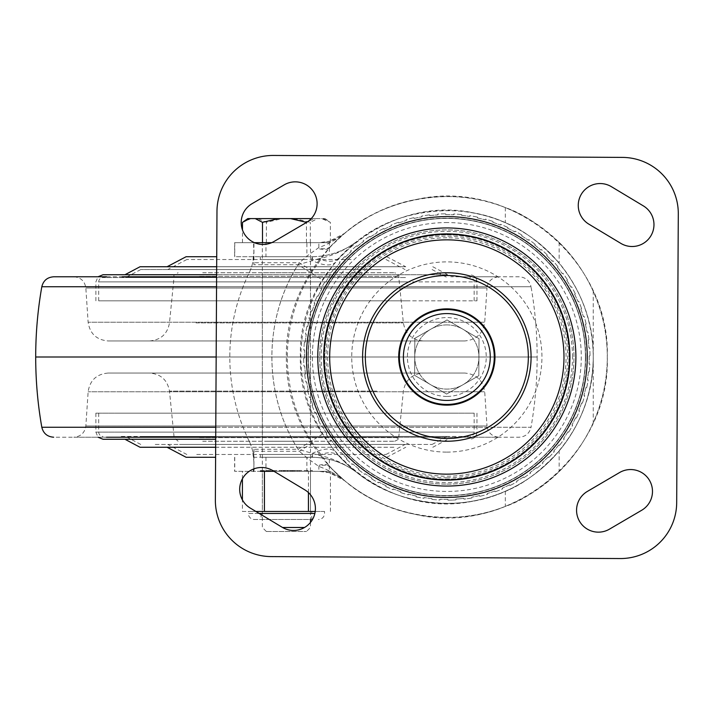 <?xml version="1.0" encoding="UTF-8"?>
<svg xmlns="http://www.w3.org/2000/svg" width="714" height="714" viewBox="0 0 714 714"><rect width="100%" height="100%" fill="white"/><g stroke="black" fill="none" stroke-linecap="round" stroke-linejoin="round"><path stroke-width="0.54" stroke-dasharray="3.57 2.68" d="M446.83 452.105A95.105 95.105 0 0 0 541.944 357A95.105 95.105 0 0 0 446.83 261.895A95.105 95.105 0 0 0 351.725 357A95.105 95.105 0 0 0 446.83 452.105M446.83 237.78A119.22 119.22 0 0 0 327.61 357A119.22 119.22 0 0 0 446.83 476.22A119.22 119.22 0 0 0 566.05 357A119.22 119.22 0 0 0 446.83 237.78M414.843 338.293L447.044 319.943L479.032 338.65L478.817 375.707L446.625 394.057L414.638 375.35L414.843 338.293L447.044 319.943L479.032 338.65L478.817 375.707L446.625 394.057L414.638 375.35L414.843 338.293M446.83 477.809A120.809 120.809 0 0 0 567.639 357.339A120.809 120.809 0 0 0 446.83 236.191A120.809 120.809 0 0 0 326.021 356.661A120.809 120.809 0 0 0 446.83 477.809M306.306 222.572A21.866 21.866 0 0 0 314.106 192.655A21.866 21.866 0 0 0 284.19 184.855L251.997 203.722A21.866 21.866 0 0 0 262.93 244.447A21.866 21.866 0 0 0 274.105 241.448L306.306 222.572M282.28 527.325A21.866 21.866 0 0 0 314.597 514.491A21.866 21.866 0 0 0 304.816 489.849L272.828 470.615A21.866 21.866 0 0 0 242.822 478.085A21.866 21.866 0 0 0 250.293 508.091L282.28 527.325M587.363 491.428A21.866 21.866 0 0 0 598.296 532.153A21.866 21.866 0 0 0 609.47 529.145L641.672 510.278A21.866 21.866 0 0 0 649.481 480.352A21.866 21.866 0 0 0 619.556 472.552L587.363 491.428M611.389 186.675A21.866 21.866 0 0 0 581.383 194.146A21.866 21.866 0 0 0 588.854 224.151L620.841 243.385A21.866 21.866 0 0 0 653.158 230.551A21.866 21.866 0 0 0 643.376 205.909L611.389 186.675M271.213 556.599L620.216 558.544A56.165 56.165 0 0 0 676.685 502.701L678.3 213.879A56.165 56.165 0 0 0 622.456 157.401L273.453 155.456A56.165 56.165 0 0 0 216.976 211.299L215.369 500.121A56.165 56.165 0 0 0 271.213 556.599M447.616 216.601A140.408 140.408 0 0 0 306.431 356.215A140.408 140.408 0 0 0 446.045 497.399A140.408 140.408 0 0 0 587.238 357.785A140.408 140.408 0 0 0 447.616 216.601M455.898 499.086L455.987 499.889L455.898 499.086A142.372 142.372 0 0 0 463.886 498.354A142.372 142.372 0 0 1 455.898 499.086M463.975 499.148L463.886 498.354L463.975 499.148A143.175 143.175 0 0 0 471.927 497.961L471.749 497.176L471.927 497.961A143.175 143.175 0 0 1 463.975 499.148M479.781 496.337L479.603 495.552A142.372 142.372 0 0 1 471.749 497.176A142.372 142.372 0 0 0 479.603 495.552L479.781 496.337A143.175 143.175 0 0 0 487.555 494.266L487.287 493.508L487.555 494.266A143.175 143.175 0 0 1 479.781 496.337M495.177 491.767L494.918 491.009A142.372 142.372 0 0 1 487.287 493.508A142.372 142.372 0 0 0 494.918 491.009L495.177 491.767A143.175 143.175 0 0 0 502.665 488.84L502.317 488.117L502.665 488.84A143.175 143.175 0 0 1 495.177 491.767M509.966 485.511L509.617 484.788A142.372 142.372 0 0 1 502.317 488.117A142.372 142.372 0 0 0 509.617 484.788L509.966 485.511A143.175 143.175 0 0 0 517.079 481.763L516.65 481.084L517.079 481.763A143.175 143.175 0 0 1 509.966 485.511M523.96 477.63L523.532 476.952A142.372 142.372 0 0 1 516.65 481.084A142.372 142.372 0 0 0 523.532 476.952L523.96 477.63A143.175 143.175 0 0 0 530.6 473.114L530.1 472.489L530.6 473.114A143.175 143.175 0 0 1 523.96 477.63M536.982 468.241L536.473 467.608A142.372 142.372 0 0 1 530.1 472.489A142.372 142.372 0 0 0 536.473 467.608L536.982 468.241A143.175 143.175 0 0 0 543.077 463.002L542.506 462.44L543.077 463.002A143.175 143.175 0 0 1 536.982 468.241M548.861 457.442L548.298 456.88A142.372 142.372 0 0 1 542.506 462.44A142.372 142.372 0 0 0 548.298 456.88L548.861 457.442A143.175 143.175 0 0 0 554.341 451.56L553.716 451.061L554.341 451.56A143.175 143.175 0 0 1 548.861 457.442M559.473 445.393L558.839 444.893A142.372 142.372 0 0 1 553.716 451.061A142.372 142.372 0 0 0 558.839 444.893L559.473 445.393A143.175 143.175 0 0 0 564.256 438.931L563.569 438.503L564.256 438.931A143.175 143.175 0 0 1 559.473 445.393M568.656 432.22L567.978 431.8A142.372 142.372 0 0 1 563.569 438.503A142.372 142.372 0 0 0 567.978 431.8L568.656 432.22A143.175 143.175 0 0 0 572.69 425.267L571.968 424.919L572.69 425.267A143.175 143.175 0 0 1 568.656 432.22M576.314 418.109L575.591 417.761A142.372 142.372 0 0 1 571.968 424.919A142.372 142.372 0 0 0 575.591 417.761L576.314 418.109A143.175 143.175 0 0 0 579.536 410.746L578.777 410.479L579.536 410.746A143.175 143.175 0 0 1 576.314 418.109M582.338 403.231L581.589 402.964A142.372 142.372 0 0 1 578.777 410.479A142.372 142.372 0 0 0 581.589 402.964L582.338 403.231A143.175 143.175 0 0 0 584.721 395.556L583.936 395.369L584.721 395.556A143.175 143.175 0 0 1 582.338 403.231M586.667 387.764L585.882 387.586A142.372 142.372 0 0 1 583.936 395.369A142.372 142.372 0 0 0 585.882 387.586L586.667 387.764A143.175 143.175 0 0 0 588.175 379.875L587.372 379.777L588.175 379.875A143.175 143.175 0 0 1 586.667 387.764M589.229 371.914L588.434 371.824A142.372 142.372 0 0 1 587.372 379.777A142.372 142.372 0 0 0 588.434 371.824L589.229 371.914A143.175 143.175 0 0 0 589.844 363.899L589.041 363.899L589.844 363.899A143.175 143.175 0 0 1 589.229 371.914M590.005 355.875L589.202 355.875A142.372 142.372 0 0 1 589.041 363.899A142.372 142.372 0 0 0 589.202 355.875L590.005 355.875A143.175 143.175 0 0 0 589.719 347.843L588.916 347.932L589.719 347.843A143.175 143.175 0 0 1 590.005 355.875M588.979 339.855L588.184 339.944A142.372 142.372 0 0 1 588.916 347.932A142.372 142.372 0 0 0 588.184 339.944L588.979 339.855A143.175 143.175 0 0 0 587.792 331.903L587.015 332.081L587.792 331.903A143.175 143.175 0 0 1 588.979 339.855M586.167 324.049L585.382 324.227A142.372 142.372 0 0 1 587.015 332.081A142.372 142.372 0 0 0 585.382 324.227L586.167 324.049A143.175 143.175 0 0 0 584.097 316.284L583.338 316.543L584.097 316.284A143.175 143.175 0 0 1 586.167 324.049M581.598 308.653L580.848 308.921A142.372 142.372 0 0 1 583.338 316.543A142.372 142.372 0 0 0 580.848 308.921L581.598 308.653A143.175 143.175 0 0 0 578.679 301.165L577.956 301.513L578.679 301.165A143.175 143.175 0 0 1 581.598 308.653M575.341 293.865L574.618 294.222A142.372 142.372 0 0 1 577.956 301.513A142.372 142.372 0 0 0 574.618 294.222L575.341 293.865A143.175 143.175 0 0 0 571.593 286.76L570.914 287.189L571.593 286.76A143.175 143.175 0 0 1 575.341 293.865M567.469 279.879L566.782 280.307A142.372 142.372 0 0 1 570.914 287.189A142.372 142.372 0 0 0 566.782 280.307L567.469 279.879A143.175 143.175 0 0 0 562.944 273.23L562.32 273.73L562.944 273.23A143.175 143.175 0 0 1 567.469 279.879M558.071 266.858L557.447 267.357A142.372 142.372 0 0 1 562.32 273.73A142.372 142.372 0 0 0 557.447 267.357L558.071 266.858A143.175 143.175 0 0 0 552.841 260.753L552.27 261.324L552.841 260.753A143.175 143.175 0 0 1 558.071 266.858M547.281 254.969L546.71 255.532A142.372 142.372 0 0 1 552.27 261.324A142.372 142.372 0 0 0 546.71 255.532L547.281 254.969A143.175 143.175 0 0 0 541.399 249.489L540.891 250.123L541.399 249.489A143.175 143.175 0 0 1 547.281 254.969M535.223 244.367L534.724 244.991A142.372 142.372 0 0 1 540.891 250.123A142.372 142.372 0 0 0 534.724 244.991L535.223 244.367A143.175 143.175 0 0 0 528.762 239.583L528.333 240.261L528.762 239.583A143.175 143.175 0 0 1 535.223 244.367M522.059 235.174L521.631 235.852A142.372 142.372 0 0 1 528.333 240.261A142.372 142.372 0 0 0 521.631 235.852L522.059 235.174A143.175 143.175 0 0 0 515.097 231.149L514.749 231.871L515.097 231.149A143.175 143.175 0 0 1 522.059 235.174M507.94 227.516L507.592 228.239A142.372 142.372 0 0 1 514.749 231.871A142.372 142.372 0 0 0 507.592 228.239L507.94 227.516A143.175 143.175 0 0 0 500.585 224.294L500.318 225.053L500.585 224.294A143.175 143.175 0 0 1 507.94 227.516M493.062 221.492L492.794 222.25A142.372 142.372 0 0 1 500.318 225.053A142.372 142.372 0 0 0 492.794 222.25L493.062 221.492A143.175 143.175 0 0 0 485.386 219.109L485.208 219.894L485.386 219.109A143.175 143.175 0 0 1 493.062 221.492M477.604 217.163L477.416 217.948A142.372 142.372 0 0 1 485.208 219.894A142.372 142.372 0 0 0 477.416 217.948L477.604 217.163A143.175 143.175 0 0 0 469.705 215.664L469.616 216.458L469.705 215.664A143.175 143.175 0 0 1 477.604 217.163M461.753 214.602L461.663 215.396A142.372 142.372 0 0 1 469.616 216.458A142.372 142.372 0 0 0 461.663 215.396L461.753 214.602A143.175 143.175 0 0 0 453.738 213.986L453.738 214.789L453.738 213.986A143.175 143.175 0 0 1 461.753 214.602M445.714 213.825L445.714 214.628A142.372 142.372 0 0 1 453.738 214.789A142.372 142.372 0 0 0 445.714 214.628L445.714 213.825A143.175 143.175 0 0 0 437.682 214.111L437.771 214.914L437.682 214.111A143.175 143.175 0 0 1 445.714 213.825M429.685 214.852L429.774 215.646A142.372 142.372 0 0 1 437.771 214.914A142.372 142.372 0 0 0 429.774 215.646L429.685 214.852A143.175 143.175 0 0 0 421.742 216.039L421.92 216.824L421.742 216.039A143.175 143.175 0 0 1 429.685 214.852M413.879 217.663L414.058 218.448A142.372 142.372 0 0 1 421.92 216.824A142.372 142.372 0 0 0 414.058 218.448L413.879 217.663A143.175 143.175 0 0 0 406.114 219.733L406.382 220.492L406.114 219.733A143.175 143.175 0 0 1 413.879 217.663M398.483 222.232L398.751 222.991A142.372 142.372 0 0 1 406.382 220.492A142.372 142.372 0 0 0 398.751 222.991L398.483 222.232A143.175 143.175 0 0 0 391.004 225.16L391.352 225.883L391.004 225.16A143.175 143.175 0 0 1 398.483 222.232M383.704 228.489L384.052 229.212A142.372 142.372 0 0 1 391.352 225.883A142.372 142.372 0 0 0 384.052 229.212L383.704 228.489A143.175 143.175 0 0 0 376.59 232.237L377.019 232.916L376.59 232.237A143.175 143.175 0 0 1 383.704 228.489M369.709 236.37L370.138 237.048A142.372 142.372 0 0 1 377.019 232.916A142.372 142.372 0 0 0 370.138 237.048L369.709 236.37A143.175 143.175 0 0 0 363.06 240.886L363.56 241.511L363.06 240.886A143.175 143.175 0 0 1 369.709 236.37M356.688 245.759L357.187 246.392A142.372 142.372 0 0 1 363.56 241.511A142.372 142.372 0 0 0 357.187 246.392L356.688 245.759A143.175 143.175 0 0 0 350.592 250.998L351.154 251.56L350.592 250.998A143.175 143.175 0 0 1 356.688 245.759M344.8 256.558L345.371 257.12A142.372 142.372 0 0 1 351.154 251.56A142.372 142.372 0 0 0 345.371 257.12L344.8 256.558A143.175 143.175 0 0 0 339.328 262.44L339.953 262.939L339.328 262.44A143.175 143.175 0 0 1 344.8 256.558M334.197 268.607L334.821 269.107A142.372 142.372 0 0 1 339.953 262.939A142.372 142.372 0 0 0 334.821 269.107L334.197 268.607A143.175 143.175 0 0 0 329.413 275.068L330.091 275.497L329.413 275.068A143.175 143.175 0 0 1 334.197 268.607M325.004 281.78L325.691 282.2A142.372 142.372 0 0 1 330.091 275.497A142.372 142.372 0 0 0 325.691 282.2L325.004 281.78A143.175 143.175 0 0 0 320.979 288.733L321.702 289.081L320.979 288.733A143.175 143.175 0 0 1 325.004 281.78M317.355 295.891L318.078 296.239A142.372 142.372 0 0 1 321.702 289.081A142.372 142.372 0 0 0 318.078 296.239L317.355 295.891A143.175 143.175 0 0 0 314.124 303.254L314.883 303.521L314.124 303.254A143.175 143.175 0 0 1 317.355 295.891M311.322 310.768L312.08 311.036A142.372 142.372 0 0 1 314.883 303.521A142.372 142.372 0 0 0 312.08 311.036L311.322 310.768A143.175 143.175 0 0 0 308.939 318.444L309.724 318.631L308.939 318.444A143.175 143.175 0 0 1 311.322 310.768M307.002 326.236L307.779 326.414A142.372 142.372 0 0 1 309.724 318.631A142.372 142.372 0 0 0 307.779 326.414L307.002 326.236A143.175 143.175 0 0 0 305.494 334.125L306.288 334.223L305.494 334.125A143.175 143.175 0 0 1 307.002 326.236M304.432 342.086L305.235 342.176A142.372 142.372 0 0 1 306.288 334.223A142.372 142.372 0 0 0 305.235 342.176L304.432 342.086A143.175 143.175 0 0 0 303.825 350.101L304.628 350.101L303.825 350.101A143.175 143.175 0 0 1 304.432 342.086M303.655 358.125L304.459 358.125A142.372 142.372 0 0 1 304.628 350.101A142.372 142.372 0 0 0 304.459 358.125L303.655 358.125A143.175 143.175 0 0 0 303.95 366.157L304.744 366.068L303.95 366.157A143.175 143.175 0 0 1 303.655 358.125M304.682 374.145L305.485 374.056A142.372 142.372 0 0 1 304.744 366.068A142.372 142.372 0 0 0 305.485 374.056L304.682 374.145A143.175 143.175 0 0 0 305.869 382.097L306.654 381.919L305.869 382.097A143.175 143.175 0 0 1 304.682 374.145M307.502 389.951L308.278 389.773A142.372 142.372 0 0 1 306.654 381.919A142.372 142.372 0 0 0 308.278 389.773L307.502 389.951A143.175 143.175 0 0 0 309.564 397.716L310.322 397.457L309.564 397.716A143.175 143.175 0 0 1 307.502 389.951M312.063 405.347L312.821 405.079A142.372 142.372 0 0 1 310.322 397.457A142.372 142.372 0 0 0 312.821 405.079L312.063 405.347A143.175 143.175 0 0 0 314.99 412.835L315.713 412.487L314.99 412.835A143.175 143.175 0 0 1 312.063 405.347M318.328 420.135L319.051 419.778A142.372 142.372 0 0 1 315.713 412.487A142.372 142.372 0 0 0 319.051 419.778L318.328 420.135A143.175 143.175 0 0 0 322.068 427.24L322.746 426.811L322.068 427.24A143.175 143.175 0 0 1 318.328 420.135M326.2 434.121L326.878 433.693A142.372 142.372 0 0 1 322.746 426.811A142.372 142.372 0 0 0 326.878 433.693L326.2 434.121A143.175 143.175 0 0 0 330.716 440.77L331.35 440.27L330.716 440.77A143.175 143.175 0 0 1 326.2 434.121M335.598 447.142L336.223 446.643A142.372 142.372 0 0 1 331.35 440.27A142.372 142.372 0 0 0 336.223 446.643L335.598 447.142A143.175 143.175 0 0 0 340.828 453.247L341.399 452.676L340.828 453.247A143.175 143.175 0 0 1 335.598 447.142M346.388 459.031L346.95 458.468A142.372 142.372 0 0 1 341.399 452.676A142.372 142.372 0 0 0 346.95 458.468L346.388 459.031A143.175 143.175 0 0 0 352.27 464.511L352.77 463.877L352.27 464.511A143.175 143.175 0 0 1 346.388 459.031M358.446 469.634L358.946 469.009A142.372 142.372 0 0 1 352.77 463.877A142.372 142.372 0 0 0 358.946 469.009L358.446 469.634A143.175 143.175 0 0 0 364.899 474.417L365.327 473.739L364.899 474.417A143.175 143.175 0 0 1 358.446 469.634M371.61 478.826L372.039 478.148A142.372 142.372 0 0 1 365.327 473.739A142.372 142.372 0 0 0 372.039 478.148L371.61 478.826A143.175 143.175 0 0 0 378.563 482.851L378.911 482.129L378.563 482.851A143.175 143.175 0 0 1 371.61 478.826M385.721 486.484L386.069 485.761A142.372 142.372 0 0 1 378.911 482.129A142.372 142.372 0 0 0 386.069 485.761L385.721 486.484A143.175 143.175 0 0 0 393.084 489.706L393.352 488.947L393.084 489.706A143.175 143.175 0 0 1 385.721 486.484M400.608 492.508L400.866 491.75A142.372 142.372 0 0 1 393.352 488.947A142.372 142.372 0 0 0 400.866 491.75L400.608 492.508A143.175 143.175 0 0 0 408.283 494.891L408.462 494.106L408.283 494.891A143.175 143.175 0 0 1 400.608 492.508M416.066 496.837L416.244 496.051A142.372 142.372 0 0 1 408.462 494.106A142.372 142.372 0 0 0 416.244 496.051L416.066 496.837A143.175 143.175 0 0 0 423.964 498.336L424.054 497.542L423.964 498.336A143.175 143.175 0 0 1 416.066 496.837M431.916 499.398L432.006 498.604A142.372 142.372 0 0 1 424.054 497.542A142.372 142.372 0 0 0 432.006 498.604L431.916 499.398A143.175 143.175 0 0 0 439.931 500.014L439.931 499.211L439.931 500.014A143.175 143.175 0 0 1 431.916 499.398M447.955 500.175L447.955 499.372A142.372 142.372 0 0 1 446.83 499.372A142.372 142.372 0 0 1 439.931 499.211A142.372 142.372 0 0 0 446.83 499.372A142.372 142.372 0 0 0 447.955 499.372L447.955 500.175A143.175 143.175 0 0 0 455.987 499.889A143.175 143.175 0 0 1 447.955 500.175M446.83 484.128A127.128 127.128 0 0 0 573.967 357A127.128 127.128 0 0 0 446.83 229.872A127.128 127.128 0 0 0 319.702 357A127.128 127.128 0 0 0 446.83 484.128A127.128 127.128 0 0 0 573.967 357A127.128 127.128 0 0 0 446.83 229.872A127.128 127.128 0 0 0 319.702 357A127.128 127.128 0 0 0 446.83 484.128M311.259 218.6L315.079 218.6L308.368 221.197M253.881 243.599L253.881 252.087A48.141 48.141 -90 0 1 249.061 273.078L249.061 273.078A48.141 48.141 90 0 0 252.685 262.725L253.881 252.087L253.524 242.671L254.407 242.671L242.474 242.671L330.368 242.671L330.368 222.349L321.737 218.6L325.022 218.6L294.48 218.6L310.34 222.349L317.569 218.6M282.262 218.6L257.763 218.6L266.393 222.349L282.262 218.6L294.48 218.6M242.474 222.349L251.105 218.6L247.82 218.6M262.386 242.671L310.492 242.671L262.386 242.671M282.565 527.494L304.521 527.494M266.393 531.502L306.476 531.502L266.393 531.502M330.368 242.671L262.502 242.671M315.079 218.6L321.737 218.6M257.763 218.6L251.105 218.6M306.449 242.671L306.449 222.491M310.34 242.671L310.34 222.349M323.139 218.6L330.368 222.349M266.393 242.671L266.393 222.349M242.474 242.671L242.474 229.979M314.856 513.446L248.311 513.446A6.015 6.015 0 0 0 254.327 519.471L312.509 519.471M259.209 513.446L248.311 513.446L248.311 511.447L324.531 511.447L324.531 513.446A6.015 6.015 0 0 1 318.515 519.471M311.759 511.447L261.083 511.447L311.759 511.447L311.759 519.471L261.083 519.471L261.083 511.447M254.327 519.471L261.083 519.471M262.35 471.329L310.492 471.329L262.35 471.329L262.35 511.447L310.492 511.447L262.35 511.447M310.492 511.447L310.492 471.329M324.531 511.447L315.222 511.447M330.43 511.447L330.43 471.329L308.421 471.329L330.43 471.329M308.421 492.562L308.421 471.329L234.629 471.329L318.855 471.329L274.015 471.329M308.421 511.447L308.421 471.329L264.421 471.329L264.421 511.447L319.426 511.447L264.421 511.447M242.412 511.447L253.416 511.447L242.412 511.447L242.412 499.907M242.412 478.791L242.412 471.329M260.315 470.526L312.321 470.526L260.315 470.526L260.315 471.329L264.421 471.329M255.88 511.447L248.311 511.447M446.83 324.906A32.094 32.094 0 0 0 414.745 357A32.094 32.094 0 0 0 446.83 389.094A32.094 32.094 0 0 0 478.924 357A32.094 32.094 0 0 0 446.83 324.906A32.094 32.094 0 0 0 414.745 357A32.094 32.094 0 0 0 446.83 389.094A32.094 32.094 0 0 0 478.924 357A32.094 32.094 0 0 0 446.83 324.906M446.83 309.555A47.445 47.445 0 0 0 399.385 357A47.445 47.445 0 0 0 446.83 404.445A47.445 47.445 0 0 0 494.275 357A47.445 47.445 0 0 0 446.83 309.555A47.445 47.445 0 0 1 494.275 357A47.445 47.445 0 0 1 446.83 404.445M446.83 234.835A122.165 122.165 0 0 1 568.996 357A122.165 122.165 0 0 1 446.83 479.165A122.165 122.165 0 0 1 324.665 357A122.165 122.165 0 0 1 446.83 234.835A122.165 122.165 0 0 1 568.996 357A122.165 122.165 0 0 1 446.83 479.165A122.165 122.165 0 0 1 324.665 357A122.165 122.165 0 0 1 446.83 234.835M265.965 256.71L306.877 256.71L265.965 256.71L265.965 242.671L306.877 242.671L306.877 256.71M306.877 471.329L265.965 471.329L306.877 471.329L306.877 457.29L265.965 457.29L306.877 457.29M265.965 457.29L265.965 471.329M287.251 470.526L293.57 470.526L287.251 470.526L291.258 470.526L287.26 470.526L287.251 471.329L281.53 471.329L293.57 471.329L281.307 471.329L287.251 471.329L287.26 470.526L287.251 471.329M292.106 470.526L292.106 471.329M293.57 470.526L293.57 471.329M287.822 470.526L287.822 471.329M284.333 470.526L284.333 471.329M285.279 470.526L285.279 471.329M292.642 470.526L292.642 471.329L292.642 470.526M283.387 470.526L283.387 471.329M281.53 470.526L281.53 471.329M283.851 470.526L283.851 471.329M291.258 470.526L291.258 471.329M283.619 470.526L283.619 471.329M281.307 470.526L281.307 471.329M319.015 258.7L298.086 264.733C263.252 319.64 263.055 394.155 298.086 449.267L319.015 455.3C332.626 458.129 345.371 463.966 357.232 472.802C351.226 468.241 345.192 462.699 339.132 456.201L334.723 451.043L322.799 433.933C308.341 410.327 301.031 384.685 300.88 357C301.031 329.315 308.341 303.673 322.799 280.067L334.723 262.957L339.132 257.799L357.232 241.198C345.406 250.016 332.662 255.853 319.015 258.7A30.086 16.833 -137.4 0 0 339.132 257.799A146.424 146.424 0 0 1 593.254 357L593.254 422.643A160.463 160.463 90 0 0 593.254 291.357L593.254 357C592.852 321.702 581.482 290.384 559.142 263.055C540.195 242.51 522.264 229.078 505.334 222.777C459.87 201.25 396.038 209.184 357.232 241.198A74.211 74.211 -90 0 1 311.822 256.71L253.381 256.71L253.943 264.733L298.086 264.733L322.799 280.067M319.015 455.3A30.086 16.833 137.4 0 1 339.132 456.201A146.424 146.424 0 0 0 593.254 357A146.424 146.424 0 0 0 339.132 257.799M322.799 433.933L298.086 449.267L253.943 449.267L253.381 457.29L311.822 457.29L311.822 453.685A30.086 14.093 143.5 0 1 334.723 451.043M357.232 241.198L357.232 241.198C348.414 247.847 339.123 252.319 329.368 254.603C324.629 255.871 318.783 256.576 311.822 256.71L311.822 260.315A30.086 14.093 -143.5 0 0 334.723 262.957M330.493 467.509L344.451 480.558C336.383 474.364 327.851 469.651 318.855 466.429L308.618 459.164L299.344 451.275C262.832 395.476 262.672 318.685 299.344 262.725L308.635 254.818L318.855 247.571C327.646 244.438 336.178 239.734 344.451 233.442L329.573 247.463L312.42 271.079C295.855 297.327 287.483 325.968 287.305 357C287.483 388.032 295.855 416.673 312.42 442.921L330.493 467.509A16.047 10.299 -43.5 0 0 318.855 466.429L318.855 471.329A40.118 40.118 90 0 1 344.451 480.558L329.368 472.73L318.855 471.329C328.458 471.427 336.99 474.507 344.451 480.558L344.451 480.558C385.64 516.874 454.845 528.003 505.334 506.413C521.175 501.183 539.106 489.581 559.142 471.606C573.574 457.415 584.944 441.091 593.254 422.643M329.573 466.537A160.463 160.463 0 0 0 607.293 357A160.463 160.463 0 0 1 329.573 466.537A16.047 9.809 -43.1 0 0 317.846 465.84M312.42 442.921L299.344 451.275L252.685 451.275A48.141 48.141 90 0 0 249.061 440.922A48.141 48.141 -90 0 1 253.881 461.913L253.881 470.401M312.42 271.079L299.344 262.725L252.685 262.725M607.293 357C610.613 455.023 509.609 537.249 414.29 514.125C341.578 500.46 285.011 430.988 286.368 357C284.957 282.128 342.961 212.022 416.762 199.385C511.492 178.027 610.515 259.95 607.293 357A160.463 160.463 0 0 0 329.573 247.463A16.047 9.809 43.1 0 1 317.846 248.16M330.493 246.491A16.047 10.299 43.5 0 1 318.855 247.571L318.855 242.671C328.458 242.564 336.99 239.485 344.451 233.442L329.368 241.27L329.368 254.603M299.719 470.526L279.228 470.526L299.719 470.526L279.228 470.526L299.719 470.526L299.719 471.329L279.228 471.329L299.719 471.329L299.719 470.526L299.719 471.329L279.228 471.329L279.228 470.526L279.228 471.329L299.719 471.329M290.259 471.329L260.315 471.329L290.259 471.329L272.926 471.329L290.259 471.329L290.259 470.526M279.228 470.526L279.228 471.329M268.196 470.526L268.196 471.329L268.196 470.526M312.321 470.526L312.321 471.329M272.926 470.526L272.926 471.329L272.926 470.526M307.6 470.526L307.6 471.329L307.6 470.526M253.881 468.884L253.881 461.913L252.685 451.275M249.061 440.922L249.061 440.922A192.53 192.53 -90 0 1 249.061 273.078A192.53 192.53 90 0 0 249.061 440.922M271.686 242.671L318.855 242.671L329.368 241.27M253.381 457.29L311.822 457.29C328.672 457.451 343.809 462.627 357.232 472.802L357.232 472.802C396.038 504.816 459.87 512.75 505.334 491.223C522.193 484.967 540.132 471.535 559.142 450.945L559.142 471.606M311.822 457.29C318.721 457.415 324.567 458.12 329.368 459.397C339.123 461.681 348.414 466.153 357.232 472.802M318.855 242.671L234.629 242.671L234.629 256.71L311.822 256.71M253.943 243.599L253.943 264.733M253.524 242.671L234.629 242.671M253.381 256.71L234.629 256.71M253.943 449.267L253.943 470.401M593.254 291.357C584.944 272.909 573.574 256.585 559.142 242.394C539.195 224.473 521.265 212.87 505.334 207.587C454.845 185.997 385.64 197.126 344.451 233.442M559.142 242.394L559.142 263.055M559.142 450.945C581.482 423.616 592.852 392.298 593.254 357C594.494 424.509 542.881 487.903 476.524 500.38C389.558 521.479 297.39 446.455 300.416 357C297.301 266.661 391.299 191.361 478.773 214.102C544.122 227.489 594.441 290.303 593.254 357A146.424 146.424 0 0 1 339.132 456.201M306.877 242.671L265.965 242.671M585.676 357A138.837 138.837 0 0 0 446.83 218.163A138.837 138.837 0 0 0 307.993 357A138.837 138.837 0 0 0 446.83 495.837A138.837 138.837 0 0 0 585.676 357M162.712 300.835L476.97 300.835L162.712 300.835M408.31 300.835L98.684 300.835L408.31 300.835M405.49 277.55L103.021 277.55L405.49 277.55M390.799 277.55L125.655 277.55L390.799 277.55M380.999 269.553L140.747 269.553L380.999 269.553M363.453 269.553L167.772 269.553L363.453 269.553M351.083 259.521L186.827 259.521L351.083 259.521M303.352 256.71L260.342 256.71L303.352 256.71M303.352 259.521L260.342 259.521L303.352 259.521M216.726 256.71L186.131 256.71M208.943 266.741L405.766 266.741L208.943 266.741M216.672 266.741L140.051 266.741M181.597 274.738L447.883 274.738L181.597 274.738M216.628 274.738L124.959 274.738M458.013 413.165L95.872 413.165L458.013 413.165M117.364 413.165L474.158 413.165L117.364 413.165M121.264 436.45L469.821 436.45L121.264 436.45M141.649 436.45L447.187 436.45L141.649 436.45M155.241 444.447L432.095 444.447L155.241 444.447M179.58 444.447L405.07 444.447L179.58 444.447M196.734 454.479L386.015 454.479L196.734 454.479M262.939 457.29L312.5 457.29L262.939 457.29M262.939 454.479L312.5 454.479L262.939 454.479M186.131 457.29L215.61 457.29M393.887 447.259L167.076 447.259L393.887 447.259M140.051 447.259L215.664 447.259M124.959 439.262L215.708 439.262M464.698 340.953L108.144 340.953L464.698 340.953C476.265 339.944 482.932 333.706 484.708 322.237L88.134 322.237L484.708 322.237L487.002 288.019L85.841 288.019L487.002 288.019C488.001 281.2 492 277.46 499.006 276.791L450.757 276.791M216.61 276.791L53.666 276.791M464.698 373.047L108.144 373.047L464.698 373.047C476.265 374.056 482.932 380.294 484.708 391.763L88.134 391.763L484.708 391.763L487.002 425.981L85.841 425.981L487.002 425.981C488.064 432.862 492.071 436.602 499.006 437.209L53.666 437.209M215.771 427.258L531.029 427.258C529.485 433.434 525.531 436.754 519.176 437.209L73.837 437.209C80.771 436.602 84.779 432.862 85.841 425.981L88.134 391.763C89.91 380.294 96.577 374.056 108.144 373.047M180.597 373.047L423.313 373.047L180.597 373.047M202.705 441.243L394.717 441.243L202.705 441.243M267.812 441.243L310.492 441.243L267.812 441.243M305.03 272.757L262.35 272.757L305.03 272.757M202.705 272.757L394.717 272.757L202.705 272.757M392.245 340.953L149.529 340.953L392.245 340.953M447.589 222.554A134.446 134.446 0 0 0 312.384 356.25A134.446 134.446 0 0 0 446.08 491.446A134.446 134.446 0 0 0 581.276 357.75A134.446 134.446 0 0 0 447.589 222.554M446.83 497.239A140.239 140.239 0 0 0 587.078 357A140.239 140.239 0 0 0 446.83 216.761A140.239 140.239 0 0 0 306.592 357A140.239 140.239 0 0 0 446.83 497.239A140.239 140.239 0 0 0 587.078 357A140.239 140.239 0 0 0 446.83 216.761A140.239 140.239 0 0 0 306.592 357A140.239 140.239 0 0 0 446.83 497.239M446.83 218.422A138.578 138.578 0 0 0 308.252 357A138.578 138.578 0 0 0 446.83 495.578A138.578 138.578 0 0 0 585.418 357A138.578 138.578 0 0 0 446.83 218.422A138.578 138.578 0 0 0 308.252 357A138.578 138.578 0 0 0 446.83 495.578A138.578 138.578 0 0 0 585.418 357A138.578 138.578 0 0 0 446.83 218.422M446.83 396.422A39.422 39.422 0 0 1 407.408 357A39.422 39.422 0 0 1 446.83 317.578A39.422 39.422 0 0 1 486.252 357A39.422 39.422 0 0 1 446.83 396.422M284.529 470.526L284.529 471.329M281.191 470.526L281.191 471.329M294.418 470.526L294.418 471.329M297.756 470.526L297.756 471.329M290.366 470.526L290.366 471.329M234.754 242.671L234.754 256.71M234.754 457.29L234.754 471.329M505.334 207.587L505.334 222.777M329.368 459.397L329.368 472.73M505.334 491.223L505.334 506.413M308.189 357A138.641 138.641 0 0 0 446.83 495.641A138.641 138.641 0 0 0 585.471 357A138.641 138.641 0 0 0 446.83 218.359A138.641 138.641 0 0 0 308.189 357M572.485 357A125.655 125.655 0 0 0 446.83 231.345A125.655 125.655 0 0 0 321.175 357A125.655 125.655 0 0 0 446.83 482.655A125.655 125.655 0 0 0 572.485 357M162.712 281.887L476.97 281.887L162.712 281.887M408.31 281.887L98.684 281.887L408.31 281.887M458.013 432.113L95.872 432.113L458.013 432.113M117.364 432.113L474.158 432.113L117.364 432.113M216.556 286.742L531.029 286.742C529.485 280.566 525.531 277.246 519.176 276.791L466.349 276.791M216.163 357L537.142 357C537.142 333.402 535.107 309.983 531.029 286.742L41.814 286.742M41.814 427.258L531.029 427.258C535.107 404.017 537.142 380.598 537.142 357L35.7 357M376.813 391.111L169.486 391.111L376.813 391.111M199.617 437.628L398.715 437.628L199.617 437.628M199.617 276.372L398.715 276.372L199.617 276.372M196.029 322.889L403.356 322.889L196.029 322.889M310.492 242.671L310.492 519.471M310.492 522.398L310.492 527.494L306.476 531.502M266.367 531.502L262.35 527.494L262.35 242.671M325.022 218.6L329.216 221.51M234.629 457.29L234.629 471.329M476.97 300.835L476.97 281.887C476.55 277.541 474.167 275.158 469.821 274.738M98.684 300.835L98.684 281.887C98.943 279.245 100.388 277.8 103.021 277.55M140.747 269.553L125.655 277.55M186.827 259.521L167.772 269.553M260.342 259.521L260.342 256.71M386.711 256.71L405.766 266.741M432.791 266.741L447.883 274.738M95.872 300.835L95.872 281.887L98.005 276.791M312.5 259.521L312.5 256.71M386.015 259.521L405.07 269.553M432.095 269.553L447.187 277.55M474.158 300.835L474.158 281.887C473.909 279.245 472.463 277.8 469.821 277.55M476.97 413.165L476.97 432.113C476.55 436.459 474.167 438.842 469.821 439.262M98.684 413.165L98.684 432.113C98.943 434.755 100.388 436.2 103.021 436.45M140.747 444.447L125.655 436.45M186.827 454.479L167.772 444.447M260.342 454.479L260.342 457.29M386.711 457.29L405.766 447.259M432.791 447.259L447.883 439.262M95.872 413.165L95.872 432.113L98.005 437.209M312.5 454.479L312.5 457.29M386.015 454.479L405.07 444.447M432.095 444.447L447.187 436.45M474.158 413.165L474.158 432.113C473.909 434.755 472.463 436.2 469.821 436.45M178.125 441.243L174.136 437.628L169.486 391.111C167.451 380 160.793 373.975 149.529 373.047M394.717 441.243C398.287 439.646 399.617 438.441 398.715 437.628L403.356 391.111C405.391 380 412.049 373.975 423.313 373.047M262.35 441.243L262.35 272.757M310.492 441.243L310.492 272.757M423.313 340.953C412.049 340.025 405.391 334 403.356 322.889L398.715 276.372C399.608 275.542 398.278 274.346 394.717 272.757M149.529 340.953C160.793 340.025 167.451 334 169.486 322.889L174.136 276.372C173.225 275.559 174.555 274.354 178.125 272.757M73.837 276.791C80.771 277.398 84.779 281.137 85.841 288.019L88.134 322.237C89.91 333.706 96.577 339.944 108.144 340.953"/><path stroke-width="1.07" d="M306.306 222.572A21.866 21.866 0 0 0 314.106 192.655A21.866 21.866 0 0 0 284.19 184.855L251.997 203.722A21.866 21.866 0 0 0 262.93 244.447A21.866 21.866 0 0 0 274.105 241.448L306.306 222.572M282.28 527.325A21.866 21.866 0 0 0 314.597 514.491A21.866 21.866 0 0 0 304.816 489.849L272.828 470.615A21.866 21.866 0 0 0 242.822 478.085A21.866 21.866 0 0 0 250.293 508.091L282.28 527.325M587.363 491.428A21.866 21.866 0 0 0 598.296 532.153A21.866 21.866 0 0 0 609.47 529.145L641.672 510.278A21.866 21.866 0 0 0 649.481 480.352A21.866 21.866 0 0 0 619.556 472.552L587.363 491.428M611.389 186.675A21.866 21.866 0 0 0 581.383 194.146A21.866 21.866 0 0 0 588.854 224.151L620.841 243.385A21.866 21.866 0 0 0 653.158 230.551A21.866 21.866 0 0 0 643.376 205.909L611.389 186.675M215.369 500.121A56.165 56.165 0 0 0 271.213 556.599L620.216 558.544A56.165 56.165 0 0 0 676.685 502.701L678.3 213.879A56.165 56.165 0 0 0 622.456 157.401L273.453 155.456A56.165 56.165 0 0 0 216.976 211.299L215.369 500.121M446.179 474.15A117.15 117.15 0 0 0 563.98 357.652A117.15 117.15 0 0 0 447.491 239.85A117.15 117.15 0 0 0 329.681 356.348A117.15 117.15 0 0 0 446.179 474.15M446.375 438.494A81.494 81.494 0 0 0 528.333 357.455A81.494 81.494 0 0 0 447.285 275.506A81.494 81.494 0 0 0 365.336 356.545A81.494 81.494 0 0 0 446.375 438.494M447.098 308.859A48.141 48.141 0 0 0 398.698 356.732A48.141 48.141 0 0 0 446.562 405.141A48.141 48.141 0 0 0 494.972 357.268A48.141 48.141 0 0 0 447.098 308.859M255.273 218.6L278.362 218.6L262.502 222.349L255.273 218.6L249.704 218.6L242.474 222.349L242.474 229.979M308.368 221.197L306.449 222.349L290.58 218.6L311.259 218.6M243.626 221.51L247.82 218.6L249.704 218.6M262.502 222.349L262.502 242.671L254.407 242.671L271.686 242.671M278.362 218.6L290.58 218.6M304.521 527.494L282.565 527.494M311.759 519.471L312.509 519.471M315.222 511.447L308.421 511.447L308.421 492.562M242.412 499.907L242.412 478.791M308.421 511.447L264.421 511.447L264.421 471.329M274.015 471.329L260.315 471.329M264.421 511.447L255.88 511.447M446.83 309.555A47.445 47.445 0 0 0 399.385 357A47.445 47.445 0 0 0 446.83 404.445A47.445 47.445 0 0 0 494.275 357A47.445 47.445 0 0 0 446.83 309.555A47.445 47.445 0 0 0 399.385 357A47.445 47.445 0 0 0 446.83 404.445M253.524 471.329L253.881 468.884M98.005 276.791L103.021 274.738L124.959 274.738L140.051 266.741L216.672 266.741M103.021 274.738L216.628 274.738M167.076 266.741L186.131 256.71L216.726 256.71M215.61 457.29L186.131 457.29L167.076 447.259M215.664 447.259L140.051 447.259L124.959 439.262L103.021 439.262L215.708 439.262M122.085 276.791L216.61 276.791M106.493 437.209L215.717 437.209L106.493 437.209M216.556 286.742L41.814 286.742C43.358 280.566 47.311 277.246 53.666 276.791L106.493 276.791M446.045 497.399A140.408 140.408 0 0 0 587.238 357.785A140.408 140.408 0 0 0 447.616 216.601A140.408 140.408 0 0 0 306.431 356.215A140.408 140.408 0 0 0 446.045 497.399M447.553 227.945A129.055 129.055 0 0 0 317.775 356.277A129.055 129.055 0 0 0 446.116 486.055A129.055 129.055 0 0 0 575.886 357.723A129.055 129.055 0 0 0 447.553 227.945M446.143 480.103A123.103 123.103 0 0 0 569.933 357.687A123.103 123.103 0 0 0 447.517 233.897A123.103 123.103 0 0 0 323.737 356.313A123.103 123.103 0 0 0 446.143 480.103M446.143 479.817A122.817 122.817 0 0 0 569.647 357.687A122.817 122.817 0 0 0 447.517 234.183A122.817 122.817 0 0 0 324.013 356.313A122.817 122.817 0 0 0 446.143 479.817M447.303 272.766A84.234 84.234 0 0 0 362.596 356.527A84.234 84.234 0 0 0 446.366 441.234A84.234 84.234 0 0 0 531.073 357.473A84.234 84.234 0 0 0 447.303 272.766M259.209 513.446L314.856 513.446M446.83 400.429A43.429 43.429 0 0 0 490.268 357A43.429 43.429 0 0 0 446.83 313.571A43.429 43.429 0 0 0 403.401 357A43.429 43.429 0 0 0 446.83 400.429M41.814 286.742C37.735 309.983 35.7 333.402 35.7 357L216.163 357M35.7 357C35.7 380.598 37.735 404.017 41.814 427.258L215.771 427.258M310.492 519.471L310.492 522.398M98.005 437.209L103.021 439.262M41.814 427.258C43.358 433.434 47.311 436.754 53.666 437.209M73.837 276.791L53.666 276.791"/></g></svg>
